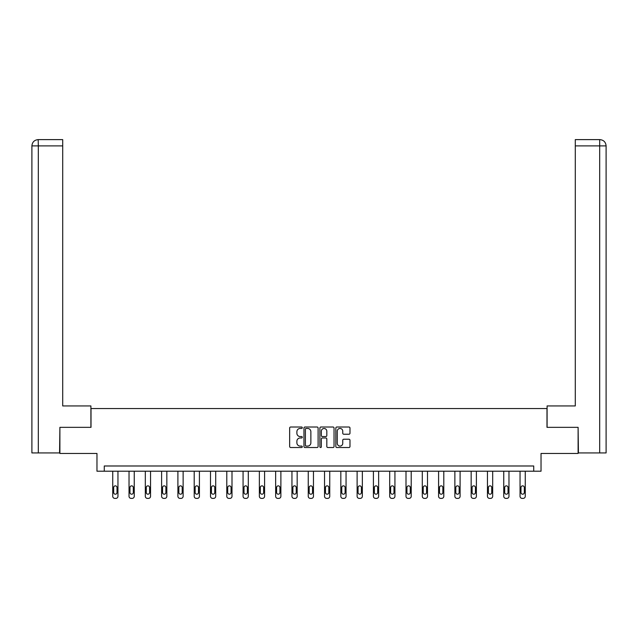<?xml version="1.0" encoding="UTF-8"?>
<svg xmlns="http://www.w3.org/2000/svg" width="638" height="638" viewBox="0 0 638 638"><rect width="100%" height="100%" fill="white"/><g stroke="black" fill="none" stroke-linecap="round" stroke-linejoin="round"><path stroke-width="0.96" d="M302.292 427.731A0.718 0.718 0 0 0 301.575 427.013L290.681 427.013A1.029 1.029 0 0 0 289.652 428.042L289.652 446.488A1.029 1.029 0 0 0 290.681 447.517L301.575 447.517A0.718 0.718 0 0 0 302.292 446.799A0.718 0.718 0 0 0 301.575 446.082L300.163 446.082A3.278 3.278 0 0 1 296.885 442.804L296.885 441.265A3.278 3.278 0 0 1 300.163 437.987L301.575 437.987A0.718 0.718 0 0 0 302.292 437.269A0.718 0.718 0 0 0 301.575 436.551L300.163 436.551A3.278 3.278 0 0 1 296.885 433.266L296.885 431.727A3.278 3.278 0 0 1 300.163 428.449L301.575 428.449A0.718 0.718 0 0 0 302.292 427.731M348.962 434.239A1.029 1.029 0 0 0 349.983 433.218L349.983 428.042A1.029 1.029 0 0 0 348.962 427.013L336.864 427.013A1.029 1.029 0 0 0 335.835 428.042L335.835 446.488A1.029 1.029 0 0 0 336.864 447.517L348.962 447.517A1.029 1.029 0 0 0 349.983 446.488L349.983 440.236A1.029 1.029 0 0 0 348.962 439.215L343.786 439.215A1.029 1.029 0 0 0 342.758 440.236L342.758 443.338A2.743 2.743 0 0 1 340.014 446.082A2.743 2.743 0 0 1 337.271 443.338L337.271 431.192A2.743 2.743 0 0 1 340.014 428.449A2.743 2.743 0 0 1 342.758 431.192L342.758 433.218A1.029 1.029 0 0 0 343.786 434.239L348.962 434.239M533.727 471.211L541.032 471.211L541.032 453.451L578.108 453.451L578.108 427.34L546.989 427.34L546.989 408.543L91.011 408.543L91.011 427.34L59.892 427.34L59.892 453.451L96.968 453.451L96.968 471.211L533.727 471.211L533.727 465.987L104.273 465.987L104.273 471.211M318.107 428.042A1.029 1.029 0 0 0 317.078 427.013L304.98 427.013A1.029 1.029 0 0 0 303.959 428.042L303.959 446.488A1.029 1.029 0 0 0 304.98 447.517L317.078 447.517A1.029 1.029 0 0 0 318.107 446.488L318.107 428.042M320.922 427.013L333.02 427.013A1.029 1.029 0 0 1 334.041 428.042L334.041 446.488A1.029 1.029 0 0 1 333.02 447.517L327.844 447.517A1.029 1.029 0 0 1 326.815 446.488L326.815 439.008A1.029 1.029 0 0 0 325.795 437.987L322.357 437.987A1.029 1.029 0 0 0 321.329 439.008L321.329 446.799A0.718 0.718 0 0 1 320.611 447.517A0.718 0.718 0 0 1 319.893 446.799L319.893 428.042A1.029 1.029 0 0 1 320.922 427.013M306.112 428.449A0.718 0.718 0 0 0 305.395 429.167L305.395 445.364A0.718 0.718 0 0 0 306.112 446.082L307.596 446.082A3.278 3.278 0 0 0 310.873 442.804L310.873 431.727A3.278 3.278 0 0 0 307.596 428.449L306.112 428.449M326.815 431.24A2.743 2.743 0 0 0 324.072 428.497A2.743 2.743 0 0 0 321.329 431.24L321.329 435.523A1.029 1.029 0 0 0 322.357 436.551L325.795 436.551A1.029 1.029 0 0 0 326.815 435.523L326.815 431.24M117.958 471.211L117.958 496.292A2.089 2.089 0 0 1 115.869 498.382L114.824 498.382A2.089 2.089 0 0 1 112.735 496.292L112.735 471.211M117.017 492.536L117.017 487.52A1.675 1.675 0 0 0 115.342 485.853A1.675 1.675 0 0 0 113.676 487.52L113.676 492.536A1.675 1.675 0 0 0 115.342 494.203A1.675 1.675 0 0 0 117.017 492.536M90.907 427.34L90.907 405.935L62.707 405.935L62.707 145.887L38.32 145.887L38.32 452.932L59.573 452.932L59.892 427.34M38.32 452.932L31.9 452.932L31.9 145.887C32.275 142.075 34.364 139.985 38.16 139.618L62.707 139.618L62.707 145.887M39.731 139.618L62.707 139.618M31.9 145.887L38.32 145.887L38.176 139.618C34.356 139.993 32.267 142.083 31.9 145.887L31.9 390.265M547.093 427.34L547.093 405.935L575.293 405.935L575.293 139.618L599.824 139.618L575.293 139.618M606.1 452.932L606.1 390.265L606.1 452.932L578.427 452.932L578.108 427.34M598.269 139.618L599.68 139.618L599.68 145.887L575.293 145.887M599.68 452.932L599.68 145.887L606.1 145.887L606.1 390.265L606.1 145.887C605.725 142.075 603.636 139.985 599.84 139.618M134.251 471.211L134.251 496.292A2.089 2.089 0 0 1 132.162 498.382L131.117 498.382A2.089 2.089 0 0 1 129.028 496.292L129.028 471.211M133.31 492.536L133.31 487.52A1.675 1.675 0 0 0 131.635 485.853A1.675 1.675 0 0 0 129.969 487.52L129.969 492.536A1.675 1.675 0 0 0 131.635 494.203A1.675 1.675 0 0 0 133.31 492.536M150.544 471.211L150.544 496.292A2.089 2.089 0 0 1 148.455 498.382L147.41 498.382A2.089 2.089 0 0 1 145.32 496.292L145.32 471.211M149.603 492.536L149.603 487.52A1.675 1.675 0 0 0 147.928 485.853A1.675 1.675 0 0 0 146.262 487.52L146.262 492.536A1.675 1.675 0 0 0 147.928 494.203A1.675 1.675 0 0 0 149.603 492.536M166.837 471.211L166.837 496.292A2.089 2.089 0 0 1 164.748 498.382L163.703 498.382A2.089 2.089 0 0 1 161.613 496.292L161.613 471.211M165.896 492.536L165.896 487.52A1.675 1.675 0 0 0 164.221 485.853A1.675 1.675 0 0 0 162.554 487.52L162.554 492.536A1.675 1.675 0 0 0 164.221 494.203A1.675 1.675 0 0 0 165.896 492.536M183.13 471.211L183.13 496.292A2.089 2.089 0 0 1 181.04 498.382L179.996 498.382A2.089 2.089 0 0 1 177.906 496.292L177.906 471.211M182.189 492.536L182.189 487.52A1.675 1.675 0 0 0 180.514 485.853A1.675 1.675 0 0 0 178.847 487.52L178.847 492.536A1.675 1.675 0 0 0 180.514 494.203A1.675 1.675 0 0 0 182.189 492.536M199.415 471.211L199.415 496.292A2.089 2.089 0 0 1 197.333 498.382L196.289 498.382A2.089 2.089 0 0 1 194.199 496.292L194.199 471.211M198.482 492.536L198.482 487.52A1.675 1.675 0 0 0 196.807 485.853A1.675 1.675 0 0 0 195.14 487.52L195.14 492.536A1.675 1.675 0 0 0 196.807 494.203A1.675 1.675 0 0 0 198.482 492.536M215.708 471.211L215.708 496.292A2.089 2.089 0 0 1 213.618 498.382L212.582 498.382A2.089 2.089 0 0 1 210.492 496.292L210.492 471.211M214.775 492.536L214.775 487.52A1.675 1.675 0 0 0 213.1 485.853A1.675 1.675 0 0 0 211.425 487.52L211.425 492.536A1.675 1.675 0 0 0 213.1 494.203A1.675 1.675 0 0 0 214.775 492.536M232.001 471.211L232.001 496.292A2.089 2.089 0 0 1 229.911 498.382L228.867 498.382A2.089 2.089 0 0 1 226.785 496.292L226.785 471.211M231.06 492.536L231.06 487.52A1.675 1.675 0 0 0 229.393 485.853A1.675 1.675 0 0 0 227.718 487.52L227.718 492.536A1.675 1.675 0 0 0 229.393 494.203A1.675 1.675 0 0 0 231.06 492.536M248.294 471.211L248.294 496.292A2.089 2.089 0 0 1 246.204 498.382L245.159 498.382A2.089 2.089 0 0 1 243.07 496.292L243.07 471.211M247.353 492.536L247.353 487.52A1.675 1.675 0 0 0 245.686 485.853A1.675 1.675 0 0 0 244.011 487.52L244.011 492.536A1.675 1.675 0 0 0 245.686 494.203A1.675 1.675 0 0 0 247.353 492.536M264.587 471.211L264.587 496.292A2.089 2.089 0 0 1 262.497 498.382L261.452 498.382A2.089 2.089 0 0 1 259.363 496.292L259.363 471.211M263.646 492.536L263.646 487.52A1.675 1.675 0 0 0 261.979 485.853A1.675 1.675 0 0 0 260.304 487.52L260.304 492.536A1.675 1.675 0 0 0 261.979 494.203A1.675 1.675 0 0 0 263.646 492.536M280.88 471.211L280.88 496.292A2.089 2.089 0 0 1 278.79 498.382L277.745 498.382A2.089 2.089 0 0 1 275.656 496.292L275.656 471.211M279.938 492.536L279.938 487.52A1.675 1.675 0 0 0 278.272 485.853A1.675 1.675 0 0 0 276.597 487.52L276.597 492.536A1.675 1.675 0 0 0 278.272 494.203A1.675 1.675 0 0 0 279.938 492.536M297.172 471.211L297.172 496.292A2.089 2.089 0 0 1 295.083 498.382L294.038 498.382A2.089 2.089 0 0 1 291.949 496.292L291.949 471.211M296.231 492.536L296.231 487.52A1.675 1.675 0 0 0 294.565 485.853A1.675 1.675 0 0 0 292.89 487.52L292.89 492.536A1.675 1.675 0 0 0 294.565 494.203A1.675 1.675 0 0 0 296.231 492.536M313.465 471.211L313.465 496.292A2.089 2.089 0 0 1 311.376 498.382L310.331 498.382A2.089 2.089 0 0 1 308.242 496.292L308.242 471.211M312.524 492.536L312.524 487.52A1.675 1.675 0 0 0 310.858 485.853A1.675 1.675 0 0 0 309.183 487.52L309.183 492.536A1.675 1.675 0 0 0 310.858 494.203A1.675 1.675 0 0 0 312.524 492.536M329.758 471.211L329.758 496.292A2.089 2.089 0 0 1 327.669 498.382L326.624 498.382A2.089 2.089 0 0 1 324.535 496.292L324.535 471.211M328.817 492.536L328.817 487.52A1.675 1.675 0 0 0 327.142 485.853A1.675 1.675 0 0 0 325.476 487.52L325.476 492.536A1.675 1.675 0 0 0 327.142 494.203A1.675 1.675 0 0 0 328.817 492.536M346.051 471.211L346.051 496.292A2.089 2.089 0 0 1 343.962 498.382L342.917 498.382A2.089 2.089 0 0 1 340.828 496.292L340.828 471.211M345.11 492.536L345.11 487.52A1.675 1.675 0 0 0 343.435 485.853A1.675 1.675 0 0 0 341.769 487.52L341.769 492.536A1.675 1.675 0 0 0 343.435 494.203A1.675 1.675 0 0 0 345.11 492.536M362.344 471.211L362.344 496.292A2.089 2.089 0 0 1 360.255 498.382L359.21 498.382A2.089 2.089 0 0 1 357.12 496.292L357.12 471.211M361.403 492.536L361.403 487.52A1.675 1.675 0 0 0 359.728 485.853A1.675 1.675 0 0 0 358.062 487.52L358.062 492.536A1.675 1.675 0 0 0 359.728 494.203A1.675 1.675 0 0 0 361.403 492.536M378.637 471.211L378.637 496.292A2.089 2.089 0 0 1 376.548 498.382L375.503 498.382A2.089 2.089 0 0 1 373.413 496.292L373.413 471.211M377.696 492.536L377.696 487.52A1.675 1.675 0 0 0 376.021 485.853A1.675 1.675 0 0 0 374.354 487.52L374.354 492.536A1.675 1.675 0 0 0 376.021 494.203A1.675 1.675 0 0 0 377.696 492.536M394.93 471.211L394.93 496.292A2.089 2.089 0 0 1 392.841 498.382L391.796 498.382A2.089 2.089 0 0 1 389.706 496.292L389.706 471.211M393.989 492.536L393.989 487.52A1.675 1.675 0 0 0 392.314 485.853A1.675 1.675 0 0 0 390.647 487.52L390.647 492.536A1.675 1.675 0 0 0 392.314 494.203A1.675 1.675 0 0 0 393.989 492.536M411.215 471.211L411.215 496.292A2.089 2.089 0 0 1 409.133 498.382L408.089 498.382A2.089 2.089 0 0 1 405.999 496.292L405.999 471.211M410.282 492.536L410.282 487.52A1.675 1.675 0 0 0 408.607 485.853A1.675 1.675 0 0 0 406.94 487.52L406.94 492.536A1.675 1.675 0 0 0 408.607 494.203A1.675 1.675 0 0 0 410.282 492.536M427.508 471.211L427.508 496.292A2.089 2.089 0 0 1 425.418 498.382L424.382 498.382A2.089 2.089 0 0 1 422.292 496.292L422.292 471.211M426.575 492.536L426.575 487.52A1.675 1.675 0 0 0 424.9 485.853A1.675 1.675 0 0 0 423.225 487.52L423.225 492.536A1.675 1.675 0 0 0 424.9 494.203A1.675 1.675 0 0 0 426.575 492.536M443.801 471.211L443.801 496.292A2.089 2.089 0 0 1 441.711 498.382L440.667 498.382A2.089 2.089 0 0 1 438.585 496.292L438.585 471.211M442.86 492.536L442.86 487.52A1.675 1.675 0 0 0 441.193 485.853A1.675 1.675 0 0 0 439.518 487.52L439.518 492.536A1.675 1.675 0 0 0 441.193 494.203A1.675 1.675 0 0 0 442.86 492.536M460.094 471.211L460.094 496.292A2.089 2.089 0 0 1 458.004 498.382L456.96 498.382A2.089 2.089 0 0 1 454.87 496.292L454.87 471.211M459.153 492.536L459.153 487.52A1.675 1.675 0 0 0 457.486 485.853A1.675 1.675 0 0 0 455.811 487.52L455.811 492.536A1.675 1.675 0 0 0 457.486 494.203A1.675 1.675 0 0 0 459.153 492.536M476.387 471.211L476.387 496.292A2.089 2.089 0 0 1 474.297 498.382L473.252 498.382A2.089 2.089 0 0 1 471.163 496.292L471.163 471.211M475.446 492.536L475.446 487.52A1.675 1.675 0 0 0 473.779 485.853A1.675 1.675 0 0 0 472.104 487.52L472.104 492.536A1.675 1.675 0 0 0 473.779 494.203A1.675 1.675 0 0 0 475.446 492.536M492.68 471.211L492.68 496.292A2.089 2.089 0 0 1 490.59 498.382L489.545 498.382A2.089 2.089 0 0 1 487.456 496.292L487.456 471.211M491.738 492.536L491.738 487.52A1.675 1.675 0 0 0 490.072 485.853A1.675 1.675 0 0 0 488.397 487.52L488.397 492.536A1.675 1.675 0 0 0 490.072 494.203A1.675 1.675 0 0 0 491.738 492.536M508.972 471.211L508.972 496.292A2.089 2.089 0 0 1 506.883 498.382L505.838 498.382A2.089 2.089 0 0 1 503.749 496.292L503.749 471.211M508.031 492.536L508.031 487.52A1.675 1.675 0 0 0 506.365 485.853A1.675 1.675 0 0 0 504.69 487.52L504.69 492.536A1.675 1.675 0 0 0 506.365 494.203A1.675 1.675 0 0 0 508.031 492.536M525.265 471.211L525.265 496.292A2.089 2.089 0 0 1 523.176 498.382L522.131 498.382A2.089 2.089 0 0 1 520.042 496.292L520.042 471.211M524.324 492.536L524.324 487.52A1.675 1.675 0 0 0 522.658 485.853A1.675 1.675 0 0 0 520.983 487.52L520.983 492.536A1.675 1.675 0 0 0 522.658 494.203A1.675 1.675 0 0 0 524.324 492.536"/></g></svg>
